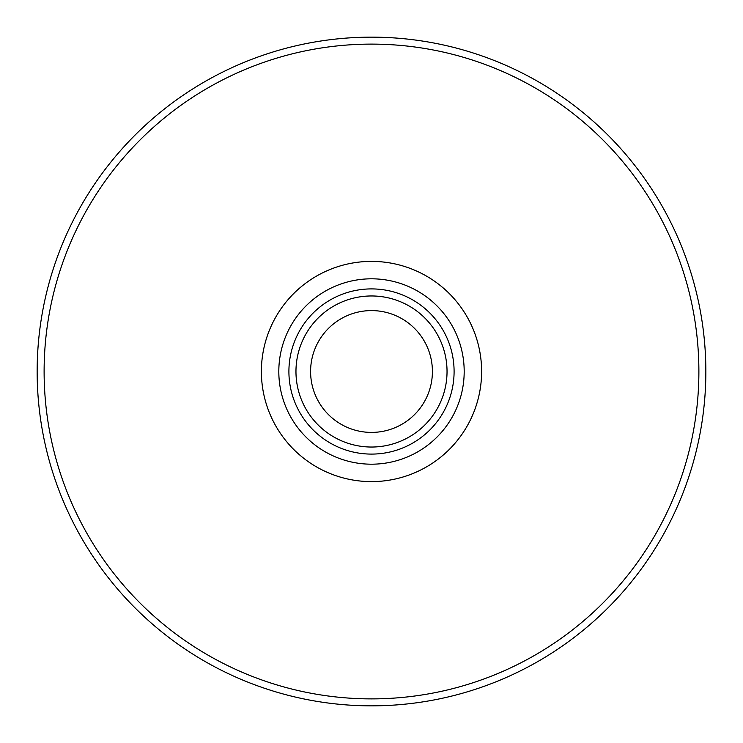 <?xml version="1.0" encoding="UTF-8"?>
<svg xmlns="http://www.w3.org/2000/svg" width="743" height="743" viewBox="0 0 743 743"><rect width="100%" height="100%" fill="white"/><g stroke="black" fill="none" stroke-linecap="round" stroke-linejoin="round"><path stroke-width="1.11" d="M295.965 371.5A75.535 75.535 0 0 0 371.5 447.035A75.535 75.535 0 0 0 447.035 371.5A75.535 75.535 0 0 0 371.5 295.965A75.535 75.535 0 0 0 295.965 371.5M454.094 371.5A82.594 82.594 0 0 1 371.5 454.094A82.594 82.594 0 0 1 288.906 371.5A82.594 82.594 0 0 1 371.5 288.906A82.594 82.594 0 0 1 454.094 371.5M464.189 371.5A92.689 92.689 0 0 1 371.5 464.189A92.689 92.689 0 0 1 278.811 371.5A92.689 92.689 0 0 1 371.5 278.811A92.689 92.689 0 0 1 464.189 371.5M705.85 371.5A334.35 334.35 0 0 1 371.5 705.85A334.35 334.35 0 0 1 37.15 371.5A334.35 334.35 0 0 1 371.5 37.15A334.35 334.35 0 0 1 705.85 371.5A334.35 334.35 0 0 0 371.5 37.15A334.35 334.35 0 0 0 37.15 371.5M310.593 371.5A60.907 60.907 0 0 1 371.5 310.593A60.907 60.907 0 0 1 432.407 371.5A60.907 60.907 0 0 1 371.5 432.407A60.907 60.907 0 0 1 310.593 371.5M261.387 371.5A110.113 110.113 0 0 1 371.5 261.387A110.113 110.113 0 0 1 481.613 371.5A110.113 110.113 0 0 1 371.5 481.613A110.113 110.113 0 0 1 261.387 371.5M698.884 371.5A327.384 327.384 0 0 1 371.5 698.884A327.384 327.384 0 0 1 44.116 371.5A327.384 327.384 0 0 1 371.5 44.116A327.384 327.384 0 0 1 698.884 371.5"/></g></svg>

